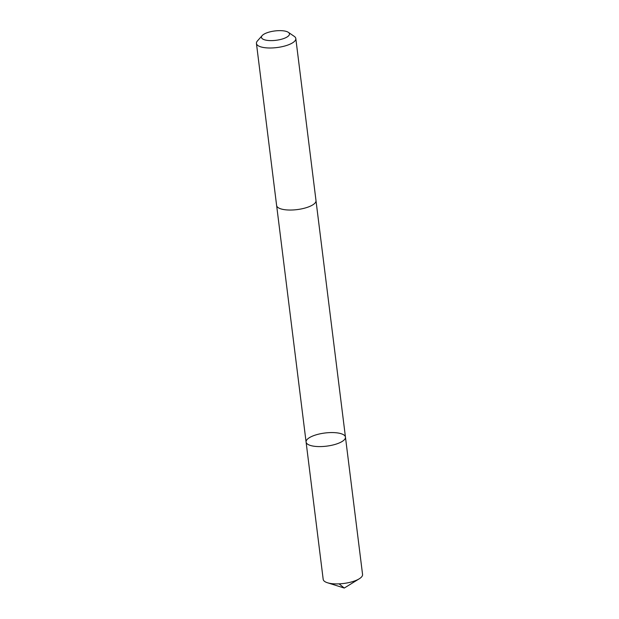 <?xml version="1.0" encoding="UTF-8"?>
<svg xmlns="http://www.w3.org/2000/svg" width="619" height="619" viewBox="0 0 619 619"><rect width="100%" height="100%" fill="white"/><g stroke="black" fill="none" stroke-linecap="round" stroke-linejoin="round"><path stroke-width="0.93" d="M342.531 434.221A19.839 6.623 172.9 0 1 345.456 437.122A19.839 6.623 172.9 0 1 326.592 446.152A19.839 6.623 172.9 0 1 306.088 442.028A19.839 6.623 172.9 0 1 319.992 433.842A19.839 6.623 172.9 0 1 342.531 434.221M323.188 579.353A19.839 6.623 -7.1 0 0 326.112 582.255A19.839 6.623 -7.1 0 0 327.451 582.75A19.839 6.623 -7.1 0 0 359.268 578.788A19.839 6.623 -7.1 0 0 362.564 574.447L345.456 437.122A19.839 6.623 172.9 0 1 326.592 446.152A19.839 6.623 172.9 0 1 306.088 442.028L323.188 579.353M262.154 35.6L257.419 40.947A19.839 6.623 -7.1 0 0 256.436 43.438L276.616 205.477A19.839 6.623 -7.1 0 0 279.548 208.386A19.839 6.623 -7.1 0 0 302.087 208.765A19.839 6.623 -7.1 0 0 316 200.571L295.812 38.533A19.839 6.623 -7.1 0 0 294.249 36.359L288.346 32.335A14.113 4.712 -7.1 0 0 274.875 30.95A14.113 4.712 -7.1 0 0 262.154 35.6A14.113 4.712 -7.1 0 0 263.532 39.438A14.113 4.712 -7.1 0 0 281.908 39.121A14.113 4.712 -7.1 0 0 288.346 32.335M256.436 43.438A19.839 6.623 -7.1 0 0 259.361 46.34A19.839 6.623 -7.1 0 0 281.9 46.719A19.839 6.623 -7.1 0 0 295.812 38.533M339.111 583.856L344.265 588.05L359.268 578.788M344.265 588.05L327.451 582.75M276.647 205.632L306.088 442.028M316.007 200.734L345.456 437.122"/></g></svg>
